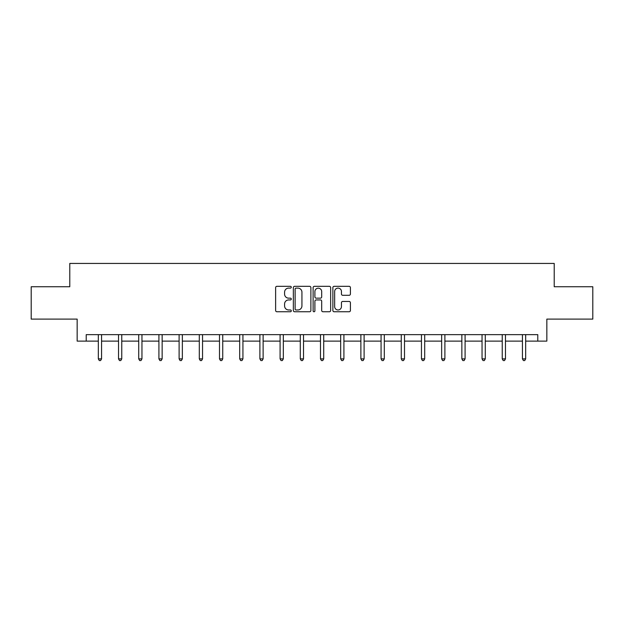 <?xml version="1.0" encoding="UTF-8"?>
<svg xmlns="http://www.w3.org/2000/svg" width="624" height="624" viewBox="0 0 624 624"><rect width="100%" height="100%" fill="white"/><g stroke="black" fill="none" stroke-linecap="round" stroke-linejoin="round"><path stroke-width="0.94" d="M291.283 287.219A0.889 0.889 0 0 0 290.394 286.33L276.892 286.33A1.271 1.271 0 0 0 275.629 287.602L275.629 310.479A1.271 1.271 0 0 0 276.892 311.75L290.394 311.75A0.889 0.889 0 0 0 291.283 310.861A0.889 0.889 0 0 0 290.394 309.972L288.647 309.972A4.064 4.064 0 0 1 284.583 305.9L284.583 303.997A4.064 4.064 0 0 1 288.647 299.933L290.394 299.933A0.889 0.889 0 0 0 291.283 299.044A0.889 0.889 0 0 0 290.394 298.155L288.647 298.155A4.064 4.064 0 0 1 284.583 294.083L284.583 292.18A4.064 4.064 0 0 1 288.647 288.116L290.394 288.116A0.889 0.889 0 0 0 291.283 287.219M349.136 295.292A1.271 1.271 0 0 0 350.407 294.021L350.407 287.602A1.271 1.271 0 0 0 349.136 286.33L334.144 286.33A1.271 1.271 0 0 0 332.873 287.602L332.873 310.479A1.271 1.271 0 0 0 334.144 311.75L349.136 311.75A1.271 1.271 0 0 0 350.407 310.479L350.407 302.726A1.271 1.271 0 0 0 349.136 301.454L342.716 301.454A1.271 1.271 0 0 0 341.453 302.726L341.453 306.571A3.401 3.401 0 0 1 338.052 309.972A3.401 3.401 0 0 1 334.651 306.571L334.651 291.509A3.401 3.401 0 0 1 338.052 288.116A3.401 3.401 0 0 1 341.453 291.509L341.453 294.021A1.271 1.271 0 0 0 342.716 295.292L349.136 295.292M86.221 341.117L86.221 334.643L537.779 334.643L537.779 341.117L546.842 341.117L546.842 319.106L592.8 319.106L592.8 286.744L554.221 286.744L554.221 263.437L69.779 263.437L69.779 286.744L31.2 286.744L31.2 319.106L77.158 319.106L77.158 341.117L98.327 341.117M310.885 287.602A1.271 1.271 0 0 0 309.621 286.33L294.622 286.33A1.271 1.271 0 0 0 293.35 287.602L293.35 310.479A1.271 1.271 0 0 0 294.622 311.75L309.621 311.75A1.271 1.271 0 0 0 310.885 310.479L310.885 287.602M314.379 286.33L329.378 286.33A1.271 1.271 0 0 1 330.65 287.602L330.65 310.479A1.271 1.271 0 0 1 329.378 311.75L322.959 311.75A1.271 1.271 0 0 1 321.688 310.479L321.688 301.205A1.271 1.271 0 0 0 320.416 299.933L316.165 299.933A1.271 1.271 0 0 0 314.894 301.205L314.894 310.861A0.889 0.889 0 0 1 314.005 311.75A0.889 0.889 0 0 1 313.115 310.861L313.115 287.602A1.271 1.271 0 0 1 314.379 286.33M101.564 341.117L118.521 341.117M121.758 341.117L138.715 341.117M141.952 341.117L158.909 341.117M162.146 341.117L179.111 341.117M182.348 341.117L199.306 341.117M202.543 341.117L219.5 341.117M222.737 341.117L239.694 341.117M242.931 341.117L259.896 341.117M263.125 341.117L280.09 341.117M283.327 341.117L300.284 341.117M303.521 341.117L320.479 341.117M323.716 341.117L340.673 341.117M343.91 341.117L360.875 341.117M364.104 341.117L381.069 341.117M384.306 341.117L401.263 341.117M404.5 341.117L421.457 341.117M424.694 341.117L441.652 341.117M444.889 341.117L461.854 341.117M465.091 341.117L482.048 341.117M485.285 341.117L502.242 341.117M505.479 341.117L522.436 341.117M525.673 341.117L537.779 341.117M296.018 288.116A0.889 0.889 0 0 0 295.129 289.006L295.129 309.083A0.889 0.889 0 0 0 296.018 309.972L297.866 309.972A4.064 4.064 0 0 0 301.93 305.9L301.93 292.18A4.064 4.064 0 0 0 297.866 288.116L296.018 288.116M321.688 291.572A3.401 3.401 0 0 0 318.287 288.179A3.401 3.401 0 0 0 314.894 291.572L314.894 296.884A1.271 1.271 0 0 0 316.165 298.155L320.416 298.155A1.271 1.271 0 0 0 321.688 296.884L321.688 291.572M101.735 334.643L101.657 334.831A1.295 1.295 0 0 0 101.564 335.314L101.564 358.878L98.327 358.878L98.327 335.314A1.295 1.295 0 0 0 98.233 334.831L98.155 334.643M101.564 358.878L100.589 360.563L99.294 360.563L98.327 358.878M121.93 334.643L121.852 334.831A1.295 1.295 0 0 0 121.758 335.314L121.758 358.878L118.521 358.878L118.521 335.314A1.295 1.295 0 0 0 118.427 334.831L118.349 334.643M121.758 358.878L120.783 360.563L119.496 360.563L118.521 358.878M142.124 334.643L142.046 334.831A1.295 1.295 0 0 0 141.952 335.314L141.952 358.878L138.715 358.878L138.715 335.314A1.295 1.295 0 0 0 138.622 334.831L138.544 334.643M141.952 358.878L140.985 360.563L139.69 360.563L138.715 358.878M162.318 334.643L162.24 334.831A1.295 1.295 0 0 0 162.146 335.314L162.146 358.878L158.909 358.878L158.909 335.314A1.295 1.295 0 0 0 158.816 334.831L158.746 334.643M162.146 358.878L161.179 360.563L159.884 360.563L158.909 358.878M182.512 334.643L182.442 334.831A1.295 1.295 0 0 0 182.348 335.314L182.348 358.878L179.111 358.878L179.111 335.314A1.295 1.295 0 0 0 179.018 334.831L178.94 334.643M182.348 358.878L181.373 360.563L180.079 360.563L179.111 358.878M202.714 334.643L202.636 334.831A1.295 1.295 0 0 0 202.543 335.314L202.543 358.878L199.306 358.878L199.306 335.314A1.295 1.295 0 0 0 199.212 334.831L199.134 334.643M202.543 358.878L201.568 360.563L200.273 360.563L199.306 358.878M222.908 334.643L222.83 334.831A1.295 1.295 0 0 0 222.737 335.314L222.737 358.878L219.5 358.878L219.5 335.314A1.295 1.295 0 0 0 219.406 334.831L219.328 334.643M222.737 358.878L221.77 360.563L220.475 360.563L219.5 358.878M243.103 334.643L243.025 334.831A1.295 1.295 0 0 0 242.931 335.314L242.931 358.878L239.694 358.878L239.694 335.314A1.295 1.295 0 0 0 239.6 334.831L239.522 334.643M242.931 358.878L241.964 360.563L240.669 360.563L239.694 358.878M263.297 334.643L263.219 334.831A1.295 1.295 0 0 0 263.125 335.314L263.125 358.878L259.896 358.878L259.896 335.314A1.295 1.295 0 0 0 259.802 334.831L259.724 334.643M263.125 358.878L262.158 360.563L260.863 360.563L259.896 358.878M283.491 334.643L283.421 334.831A1.295 1.295 0 0 0 283.327 335.314L283.327 358.878L280.09 358.878L280.09 335.314A1.295 1.295 0 0 0 279.997 334.831L279.919 334.643M283.327 358.878L282.352 360.563L281.057 360.563L280.09 358.878M303.693 334.643L303.615 334.831A1.295 1.295 0 0 0 303.521 335.314L303.521 358.878L300.284 358.878L300.284 335.314A1.295 1.295 0 0 0 300.191 334.831L300.113 334.643M303.521 358.878L302.546 360.563L301.252 360.563L300.284 358.878M323.887 334.643L323.809 334.831A1.295 1.295 0 0 0 323.716 335.314L323.716 358.878L320.479 358.878L320.479 335.314A1.295 1.295 0 0 0 320.385 334.831L320.307 334.643M323.716 358.878L322.748 360.563L321.454 360.563L320.479 358.878M344.081 334.643L344.003 334.831A1.295 1.295 0 0 0 343.91 335.314L343.91 358.878L340.673 358.878L340.673 335.314A1.295 1.295 0 0 0 340.579 334.831L340.509 334.643M343.91 358.878L342.943 360.563L341.648 360.563L340.673 358.878M364.276 334.643L364.198 334.831A1.295 1.295 0 0 0 364.104 335.314L364.104 358.878L360.875 358.878L360.875 335.314A1.295 1.295 0 0 0 360.781 334.831L360.703 334.643M364.104 358.878L363.137 360.563L361.842 360.563L360.875 358.878M384.478 334.643L384.4 334.831A1.295 1.295 0 0 0 384.306 335.314L384.306 358.878L381.069 358.878L381.069 335.314A1.295 1.295 0 0 0 380.975 334.831L380.897 334.643M384.306 358.878L383.331 360.563L382.036 360.563L381.069 358.878M404.672 334.643L404.594 334.831A1.295 1.295 0 0 0 404.5 335.314L404.5 358.878L401.263 358.878L401.263 335.314A1.295 1.295 0 0 0 401.17 334.831L401.092 334.643M404.5 358.878L403.525 360.563L402.23 360.563L401.263 358.878M424.866 334.643L424.788 334.831A1.295 1.295 0 0 0 424.694 335.314L424.694 358.878L421.457 358.878L421.457 335.314A1.295 1.295 0 0 0 421.364 334.831L421.286 334.643M424.694 358.878L423.727 360.563L422.432 360.563L421.457 358.878M445.06 334.643L444.982 334.831A1.295 1.295 0 0 0 444.889 335.314L444.889 358.878L441.652 358.878L441.652 335.314A1.295 1.295 0 0 0 441.558 334.831L441.488 334.643M444.889 358.878L443.921 360.563L442.627 360.563L441.652 358.878M465.254 334.643L465.184 334.831A1.295 1.295 0 0 0 465.091 335.314L465.091 358.878L461.854 358.878L461.854 335.314A1.295 1.295 0 0 0 461.76 334.831L461.682 334.643M465.091 358.878L464.116 360.563L462.821 360.563L461.854 358.878M485.456 334.643L485.378 334.831A1.295 1.295 0 0 0 485.285 335.314L485.285 358.878L482.048 358.878L482.048 335.314A1.295 1.295 0 0 0 481.954 334.831L481.876 334.643M485.285 358.878L484.31 360.563L483.015 360.563L482.048 358.878M505.651 334.643L505.573 334.831A1.295 1.295 0 0 0 505.479 335.314L505.479 358.878L502.242 358.878L502.242 335.314A1.295 1.295 0 0 0 502.148 334.831L502.07 334.643M505.479 358.878L504.504 360.563L503.217 360.563L502.242 358.878M525.845 334.643L525.767 334.831A1.295 1.295 0 0 0 525.673 335.314L525.673 358.878L522.436 358.878L522.436 335.314A1.295 1.295 0 0 0 522.343 334.831L522.265 334.643M525.673 358.878L524.706 360.563L523.411 360.563L522.436 358.878"/></g></svg>
